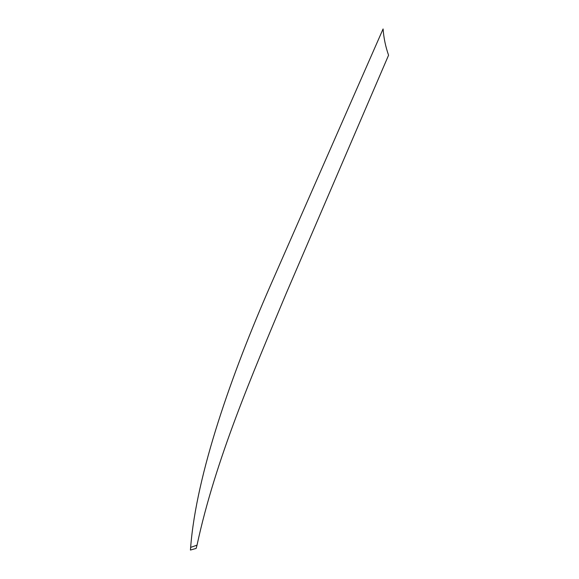 <?xml version="1.0" encoding="UTF-8"?>
<svg xmlns="http://www.w3.org/2000/svg" width="579" height="579" viewBox="0 0 579 579"><rect width="100%" height="100%" fill="white"/><g stroke="black" fill="none" stroke-linecap="round" stroke-linejoin="round"><path stroke-width="0.87" d="M197.019 545.165C215.424 459.668 252.205 374.743 286.301 293.198L388.567 55.222C385.549 46.617 383.725 37.859 383.088 28.95L270.299 285.823C231.723 373.962 196.368 473.911 190.643 547.387L197.019 545.165L190.643 547.387L190.433 550.05L196.165 548.407L197.019 545.165"/></g></svg>
